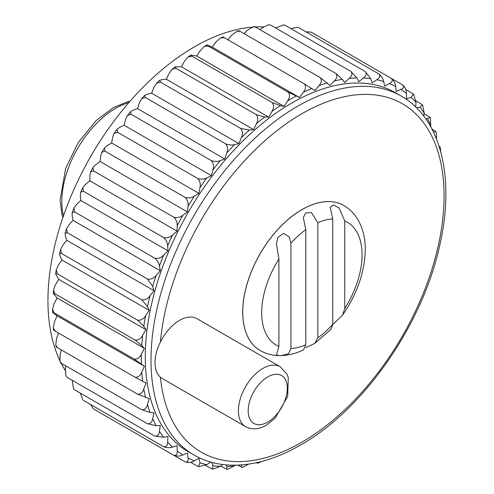 <?xml version="1.0" encoding="UTF-8"?>
<svg xmlns="http://www.w3.org/2000/svg" width="494" height="494" viewBox="0 0 494 494"><rect width="100%" height="100%" fill="white"/><g stroke="black" fill="none" stroke-linecap="round" stroke-linejoin="round"><path stroke-width="0.74" d="M278.906 259.054L278.906 346.461A70.982 40.983 120 0 1 278.906 259.054L276.418 243.635L278.116 237.095L283.673 233.403L289.231 236.947L290.941 243.134L290.941 348.486L288.62 353.729L281.438 355.6L278.943 355.612L276.418 354.933L278.906 346.461M344.744 220.948L344.744 308.546A70.982 40.983 120 0 0 344.744 220.948L339.094 207.912L333.376 204.942L330.22 207.282L332.709 218.966A70.982 40.983 120 0 0 317.84 222.732L311.405 212.556L305.638 212.97L303.316 217.644L305.811 229.691A70.982 40.983 120 0 0 290.941 243.134M344.744 308.546L342.651 315.036L332.69 324.632M314.69 343.429L331.048 329.288L332.709 324.422A70.982 40.983 120 0 1 317.84 337.822L314.69 343.429L305.86 347.665M281.438 355.6C288.836 355.297 296.202 353.401 303.52 349.906L305.811 344.756A70.982 40.983 120 0 1 290.941 348.486M332.709 218.966L332.709 324.422M245.574 426.631L162.279 378.54A34.586 19.97 -60 0 1 160.433 377.218L159.266 376.107A34.586 19.97 -60 0 1 159.266 344.287L160.433 342.058A34.586 19.97 -60 0 1 196.859 318.636L280.16 366.727A34.586 19.97 -60 0 0 245.574 386.697A34.586 19.97 -60 0 0 245.574 426.631C251.817 429.978 258.733 429.521 266.322 425.26L275.115 418.257L287.681 396.472L288.292 377.583L286.971 374.174L280.16 366.727M65.085 370.123A207.239 119.647 -60 0 1 61.151 363.183M59.725 360.274A207.239 119.647 -60 0 1 90.865 156.184A207.239 119.647 -60 0 1 252.045 27.17M255.281 26.948A207.239 119.647 -60 0 1 263.253 26.886M190.548 462.236L198.415 466.663L199.984 462.878L198.921 458.302L194.309 460.853C191.586 462.508 188.529 462.847 185.139 461.865C187.559 462.396 188.523 461.093 188.023 457.944L187.442 452.992L182.866 454.962C180.162 456.265 177.118 456.37 173.734 455.277C176.247 455.758 177.402 454.319 177.204 450.973L177.105 445.705L172.61 447.076C169.961 448.009 166.953 447.873 163.588 446.669C166.188 447.095 167.534 445.551 167.639 442.044L168.022 436.511L163.662 437.27L154.807 436.122L74.674 389.859L73.495 388.716L72.21 380.294M154.807 436.122C157.493 436.511 159.037 434.887 159.432 431.256L160.297 425.519L156.123 425.661L147.484 423.753L67.351 377.49L65.893 375.78L65.375 368.314L65.912 365.949M147.484 423.753C150.256 424.118 151.991 422.444 152.683 418.721L154.011 412.854L150.065 412.367L141.704 409.705L61.571 363.442L60.379 362.423L59.965 361.176L60.145 354.179L61.355 350.147M141.704 409.705C144.563 410.057 146.477 408.353 147.453 404.586L149.237 398.639L137.53 394.132L56.118 346.881L55.754 345.096L56.495 338.588L58.558 333.055M53.506 330.072L53.284 327.744L54.47 321.724L57.1 315.827L54.087 313.529C52.086 312.023 52.061 311.788 54.031 312.819L52.549 312.159L52.549 309.306L54.031 312.819L134.164 359.082C137.252 359.465 139.66 357.829 141.395 354.167L144.409 348.387L57.1 297.981L53.253 293.319L53.537 289.997L54.871 293.739L53.253 293.319M52.549 309.306L54.087 303.761L57.1 297.981M53.537 289.997L55.353 284.896L58.718 279.308L55.6 273.738L56.223 270.008L57.397 273.886L55.6 273.738M56.223 270.008L58.255 265.346L61.929 259.998L60.145 256.12L59.57 253.62L60.552 249.569L61.571 253.49L59.57 253.62M60.552 249.569L62.757 245.32L66.702 240.275L65.375 235.941L65.122 233.168L66.474 228.883L67.351 232.767L65.122 233.168M66.474 228.883L68.814 225.029L72.989 220.349L72.124 215.612L72.204 212.599L73.915 208.178L74.674 211.951L72.204 212.599M73.915 208.178L76.36 204.707L80.713 200.441L80.331 195.352L80.732 192.123L82.788 187.664L83.455 191.258L80.732 192.123M82.788 187.664L85.301 184.571L89.797 180.761L89.896 175.376L90.624 171.961L92.996 167.559L93.601 170.93L90.624 171.961M92.996 167.559L95.558 164.848L100.134 161.532L100.714 155.913L101.783 152.331L104.413 148.083L105.006 151.176L101.783 152.331M104.413 148.083L107.007 145.742L111.619 142.964L112.675 137.171L114.089 133.448L116.924 129.434L117.541 132.225L114.089 133.448M116.924 129.434L119.517 127.477L124.118 125.26L125.637 119.35L127.421 115.503L130.391 111.811L131.064 114.275L127.421 115.503M130.391 111.811L132.966 110.236L137.499 108.612L139.469 102.659L141.63 98.707L144.668 95.391L145.434 97.522L141.63 98.707M144.668 95.391L147.193 94.224L151.615 93.212L154.005 87.271L156.586 83.239L159.605 80.361L160.488 82.158L156.586 83.239M159.605 80.361L162.051 79.608L166.305 79.213L169.102 73.359L172.122 69.265L175.043 66.863L176.068 68.345L172.122 69.265M175.043 66.863L181.422 66.776L184.583 61.071L188.084 56.946L190.82 55.038L191.993 56.236L188.084 56.946M190.82 55.038L196.791 56.038L200.286 50.542L204.318 46.436L206.788 45.01L208.098 45.961L204.318 46.436M196.791 56.038L284.093 106.445L287.588 100.949C289.892 97.614 290.108 94.706 288.237 92.224L208.098 45.961C206.226 44.775 206.443 44.676 208.746 45.658L212.241 47.121L216.032 41.891L220.651 37.853L222.775 36.883M227.888 39.767L231.649 35.216L236.916 31.313L238.639 30.745L240.133 31.357L236.916 31.313M244.092 33.641L246.975 30.579L252.947 26.923L254.231 26.664L255.713 27.182L252.947 26.923M260.048 29.683L261.832 28.041L268.557 24.756L270.768 25.163L268.557 24.756M275.627 27.967L283.562 24.873L285.137 25.318L365.27 71.587L370.698 78.682L372.217 82.831L376.817 79.738C379.806 77.891 380.466 75.953 378.793 73.921L298.66 27.652L297.752 27.294L290.775 28.578M137.53 394.132C140.469 394.478 142.562 392.767 143.803 388.994L146.02 383.041L135.004 377.194L54.871 330.931C52.975 329.788 53.136 329.788 55.353 330.924M134.164 359.082L144.409 366.233L57.1 315.827M53.284 327.744L54.871 330.931M135.004 377.194C138.024 377.552 140.284 375.866 141.778 372.13L144.409 366.233M144.409 348.387L141.778 345.534L135.004 340.002L54.871 293.739M58.718 279.308L146.02 329.714L143.803 326.324L137.53 320.149L57.397 273.886M61.571 253.49L141.704 299.753L147.453 306.527L149.237 310.405L61.929 259.998M137.53 320.149C140.741 320.612 143.421 319.149 145.563 315.752L149.237 310.405M67.351 232.767L147.484 279.03L152.683 286.347L154.011 290.682L66.702 240.275M141.704 299.753C144.964 300.272 147.755 298.932 150.065 295.721L154.011 290.682M72.989 220.349L160.297 270.755L159.432 266.019C159.037 263.16 157.493 260.554 154.807 258.214L74.674 211.951M83.455 191.258L163.588 237.528C166.188 239.93 167.534 242.678 167.639 245.753L168.022 250.841L80.713 200.441M154.807 258.214C158.142 258.875 161.1 257.843 163.662 255.114L168.022 250.841M93.601 170.93L173.734 217.193C176.247 219.657 177.402 222.516 177.204 225.783L177.105 231.167L89.797 180.761M163.588 237.528C166.953 238.275 169.961 237.423 172.61 234.977L177.105 231.167M100.134 161.532L187.442 211.938L188.023 206.319C188.517 202.904 187.559 199.947 185.139 197.439L105.006 151.176M117.541 132.225L197.674 178.488C200.002 181.026 200.774 184.058 199.984 187.572L198.921 193.37L111.619 142.964M185.139 197.439C188.529 198.384 191.586 197.952 194.309 196.149L198.921 193.37M131.064 114.275L211.197 160.538C213.439 163.094 214.026 166.169 212.945 169.757L211.426 175.666L124.118 125.26M197.674 178.488C201.058 179.532 204.108 179.334 206.825 177.877L211.426 175.666M137.499 108.612L224.807 159.019L226.771 153.066C228.129 149.447 227.728 146.354 225.567 143.785L145.434 97.522M160.488 82.158L240.621 128.421C242.702 130.984 242.937 134.072 241.313 137.678L238.923 143.612L151.615 93.212M225.567 143.785C228.92 145.057 231.896 145.335 234.502 144.631L238.923 143.612M176.068 68.345L256.201 114.608C258.208 117.158 258.276 120.209 256.405 123.766L253.613 129.619L166.305 79.213M240.621 128.421L249.359 130.015L253.613 129.619M181.422 66.776L268.73 117.183L271.891 111.477C273.985 108.013 274.065 105.018 272.126 102.499L191.993 56.236M272.126 102.499L280.302 105.599L284.093 106.445M224.443 38.057C222.349 36.704 222.269 36.562 224.208 37.637L304.341 83.9C306.157 86.333 305.823 89.136 303.335 92.298L299.543 97.528L212.241 47.121M288.237 92.224L299.543 97.528M224.208 37.637L220.651 37.853M304.341 83.9L314.913 90.519L318.957 85.623C321.6 82.659 322.039 79.991 320.266 77.62L240.133 31.357M320.266 77.62L330.023 85.499L334.284 80.985C337.056 78.262 337.575 75.749 335.846 73.445L255.713 27.182M335.846 73.445L342.33 79.355L344.719 82.529L349.141 78.447C352.018 75.983 352.605 73.649 350.901 71.426L270.768 25.163M350.901 71.426L356.866 77.953L358.835 81.64L363.368 78.027C366.32 75.866 366.949 73.717 365.27 71.587M283.562 24.867L285.137 25.318M297.752 27.294L298.66 27.652M378.793 73.921C381.516 76.23 383.14 78.768 383.659 81.529L384.715 86.104L389.328 83.554C392.329 82.053 392.996 80.337 391.328 78.404L311.195 32.135L305.786 31.764M391.328 78.404C393.965 80.781 395.391 83.467 395.62 86.462L396.2 91.415L400.776 89.445C403.752 88.296 404.407 86.814 402.734 84.987L391.359 78.416M402.999 85.153L402.734 84.987C405.278 87.426 406.513 90.241 406.439 93.434L406.537 98.701L411.033 97.33L413.527 94.082L405.759 89.488M413.527 94.082L416.004 102.363L415.682 107.007M416.436 107.754L419.974 107.136L422.574 104.907L416.022 100.887M425.723 118.807L427.52 118.745L430.064 117.455L424.124 113.706M430.064 117.455L430.441 118.22L430.712 126.767M433.442 132.022L435.955 131.577L431.861 128.885M435.955 131.577L436.369 132.824L436.48 138.684M439.394 147.206L440.216 147.119L439.475 146.459M440.216 147.119L440.697 151.683M198.415 466.663L206.825 464.669L210.691 462.069M211.71 462.353L212.945 465.725L212.315 469.09L205.56 465.422M212.772 469.127L220.275 466.379L222.621 464.508M225.925 464.866L226.771 466.453L226.931 469.3L220.707 466.033M226.931 469.3L227.777 469.244L235.317 465.206M241.233 464.94L242.103 467.336L237.719 465.144M423.759 116.121L424.21 113.151L422.574 104.907M268.73 117.183L264.685 116.955L256.201 114.608M224.807 159.019L220.275 160.643C217.595 161.729 214.569 161.692 211.197 160.538M187.442 211.938L182.866 215.254C180.162 217.391 177.118 218.033 173.734 217.193M160.297 270.755L156.123 275.436C153.665 278.418 150.787 279.616 147.484 279.03M146.02 329.714L142.661 335.303C140.71 338.853 138.159 340.415 135.004 340.002M193.926 454.98L188.202 451.677A207.239 119.647 -60 0 1 188.202 212.377A207.239 119.647 -60 0 1 395.441 92.73L401.159 96.034A207.239 119.647 -60 0 0 193.926 215.68A207.239 119.647 -60 0 0 193.926 454.98C204.386 460.988 216.008 464.354 228.778 465.076C251.539 466.151 275.479 459.469 300.587 445.02C363.763 409.606 423.13 323.922 439.956 244.302C455.172 177.698 440.765 118.332 401.159 96.034M105.006 415.596L185.423 462.007M248.655 464.119L243.388 467.077L242.103 467.336M261.888 461.396L257.695 463.255L257.355 462.501M256.343 462.724L257.695 463.261M278.943 355.612C272.157 355.476 265.877 353.76 260.097 350.474L260.048 350.45A83.696 48.326 -60 0 1 260.048 350.45A83.696 48.326 -60 0 1 260.048 253.805A83.696 48.326 -60 0 1 343.744 205.479A83.696 48.326 -60 0 1 343.768 205.492M317.84 222.732L317.84 337.822M305.811 229.691L305.811 344.756M173.734 455.277L93.601 409.013M90.575 404.512L93.335 408.847M163.588 446.669L83.455 400.399M80.312 393.113L82.689 399.794M73.495 388.716L74.674 389.859M65.893 375.78L67.351 377.49M59.965 361.176L61.571 363.442M55.754 345.096L57.397 347.862M260.097 350.474A83.696 48.326 -60 0 1 260.097 253.83A83.696 48.326 -60 0 1 343.793 205.51C350.011 209.172 354.914 214.229 358.502 220.695C363.238 229.475 365.492 239.534 365.251 250.866C364.449 272.873 356.915 294.263 342.651 315.036M160.433 342.058A201.151 116.133 -60 0 1 312.01 108.31A201.151 116.133 -60 0 1 443.989 201.799A201.151 116.133 -60 0 1 301.846 442.229A201.151 116.133 -60 0 1 160.433 377.218M63.479 215.829A76.088 43.929 -60 0 1 128.829 102.641M267.754 422.092A27.67 15.975 -60 0 1 250.81 397.991A27.67 15.975 -60 0 1 284.698 378.423A27.67 15.975 -60 0 1 267.754 422.092M141.395 363.936A212.815 122.87 -60 0 1 141.395 354.167M142.661 381.331A212.815 122.87 -60 0 1 141.778 372.13M145.563 397.534A212.815 122.87 -60 0 1 143.803 388.994M150.065 412.367A212.815 122.87 -60 0 1 147.453 404.586M156.123 425.661A212.815 122.87 -60 0 1 152.683 418.721M163.662 437.27A212.815 122.87 -60 0 1 159.432 431.256M172.61 447.076A212.815 122.87 -60 0 1 167.639 442.044M182.866 454.962A212.815 122.87 -60 0 1 177.204 450.973M194.309 460.853A212.815 122.87 -60 0 1 188.023 457.944M206.825 464.669A212.815 122.87 -60 0 1 199.984 462.878M220.275 466.379A212.815 122.87 -60 0 1 212.945 465.725M234.502 465.959A212.815 122.87 -60 0 1 226.771 466.453M242.56 464.835A212.815 122.87 -60 0 1 241.313 465.045M433.578 132.04A212.815 122.87 -60 0 1 434.016 133.226M427.52 118.745A212.815 122.87 -60 0 1 430.959 125.686M419.974 107.136A212.815 122.87 -60 0 1 424.21 113.151M411.033 97.33A212.815 122.87 -60 0 1 416.004 102.363M400.776 89.445A212.815 122.87 -60 0 1 406.439 93.434M389.328 83.554A212.815 122.87 -60 0 1 395.62 86.462M376.817 79.738A212.815 122.87 -60 0 1 383.659 81.529M363.368 78.027A212.815 122.87 -60 0 1 370.698 78.682M349.141 78.447A212.815 122.87 -60 0 1 356.866 77.953M334.284 80.985A212.815 122.87 -60 0 1 342.33 79.355M318.957 85.623A212.815 122.87 -60 0 1 327.232 82.875M303.335 92.298A212.815 122.87 -60 0 1 311.751 88.463M287.588 100.949A212.815 122.87 -60 0 1 296.048 96.064M271.891 111.477A212.815 122.87 -60 0 1 280.302 105.599M256.405 123.766A212.815 122.87 -60 0 1 264.685 116.955M241.313 137.678A212.815 122.87 -60 0 1 249.359 130.015M226.771 153.066A212.815 122.87 -60 0 1 234.502 144.631M212.945 169.757A212.815 122.87 -60 0 1 220.275 160.643M199.984 187.572A212.815 122.87 -60 0 1 206.825 177.877M188.023 206.319A212.815 122.87 -60 0 1 194.309 196.149M177.204 225.783A212.815 122.87 -60 0 1 182.866 215.254M167.639 245.753A212.815 122.87 -60 0 1 172.61 234.977M159.432 266.019A212.815 122.87 -60 0 1 163.662 255.114M152.683 286.347A212.815 122.87 -60 0 1 156.123 275.436M147.453 306.527A212.815 122.87 -60 0 1 150.065 295.721M143.803 326.324A212.815 122.87 -60 0 1 145.563 315.752M141.778 345.534A212.815 122.87 -60 0 1 142.661 335.303M212.772 469.133L212.315 469.09M62.892 217.545L62.022 214.717L60.064 200.292L65.659 168.368L78.243 142.5L96.102 120.598L113.182 107.723L126.995 101.968L130.021 101.276"/></g></svg>

